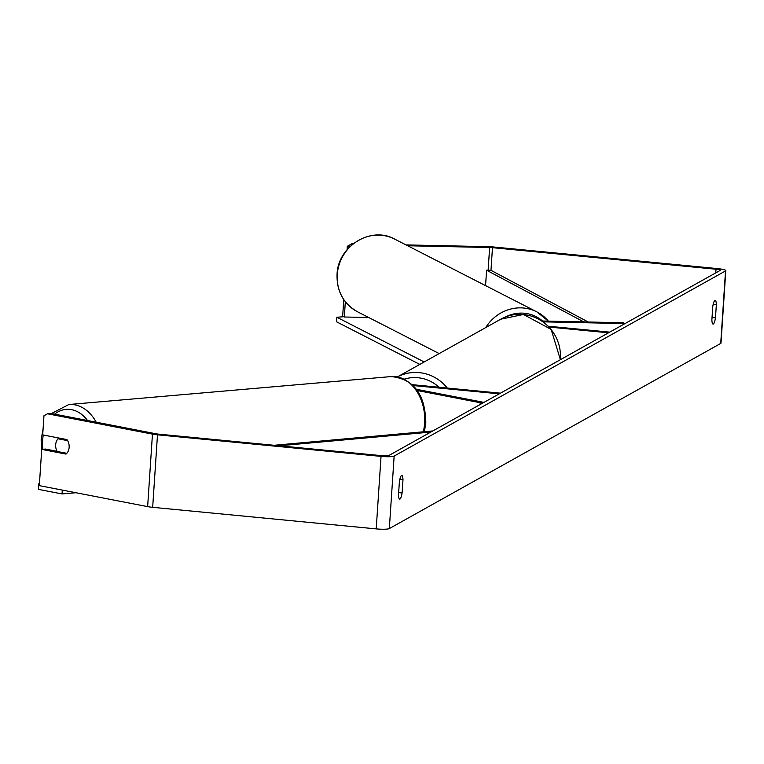 <?xml version="1.0" encoding="UTF-8"?>
<svg xmlns="http://www.w3.org/2000/svg" width="764" height="764" viewBox="0 0 764 764"><rect width="100%" height="100%" fill="white"/><g stroke="black" fill="none" stroke-linecap="round" stroke-linejoin="round"><path stroke-width="1.15" d="M417.335 390.528L480.241 402.714L483.956 402.389L416.456 389.306M413.228 385.553L499.255 393.842L500.449 393.173L412.34 384.674M480.241 402.714L480.117 404.538M541.848 321.004L623.367 322.752L625.009 323.592L543.061 321.835M548.237 326.199L609.71 332.13L608.516 332.808L549.077 327.068M712.029 317.547L715.476 317.881A9.168 1.9 -84.5 0 1 713.337 324.003A9.168 1.9 -84.5 0 1 713.06 324.07A9.168 1.9 -84.5 0 1 711.876 319.896L712.764 306.555A9.168 1.9 -84.5 0 1 715.18 300.376A9.168 1.9 -84.5 0 1 716.365 304.54L715.476 317.881M398.655 492.627L402.103 492.961L402.991 479.62A9.168 1.9 95.5 0 0 401.807 475.447A9.168 1.9 95.5 0 0 399.391 481.635L398.502 494.967A9.168 1.9 95.5 0 0 399.687 499.14A9.168 1.9 95.5 0 0 399.964 499.073A9.168 1.9 95.5 0 0 402.103 492.961M57.099 451.323L45.448 449.06L41.724 449.385L65.971 454.083A9.168 6.742 -95 0 0 69.142 447.36A9.168 6.742 -95 0 0 66.936 439.587L42.688 434.888L43.959 415.75L47.502 413.792L152.456 434.124A11.011 1.528 3.8 0 0 157.489 434.821L381.035 456.385A11.011 1.528 3.8 0 0 394.148 456.079L725.533 270.933A11.011 1.528 3.8 0 0 725.8 270.637A11.011 1.528 3.8 0 0 717.215 268.565L493.678 247.001A11.011 1.528 3.8 0 0 488.005 246.667L406.037 244.91M47.502 413.792L51.217 413.467L156.171 433.809A5.501 0.764 3.8 0 0 158.692 434.153L382.229 455.716A5.501 0.764 3.8 0 0 388.79 455.554L720.175 270.418A5.501 0.764 3.8 0 0 720.309 270.265A5.501 0.764 3.8 0 0 716.021 269.234L492.484 247.67A5.501 0.764 3.8 0 0 489.638 247.507L407.68 245.75M41.724 449.385L39.317 485.637L147.643 506.627A11.011 1.528 3.8 0 0 152.676 507.325L376.213 528.889A11.011 1.528 3.8 0 0 389.334 528.573L720.719 343.437A11.011 1.528 3.8 0 0 720.987 343.132L725.8 270.637M350.046 246.505L348.957 247.116L347.314 246.275L347.095 249.666M347.314 246.275L351.86 243.754L352.681 244.174M353.169 243.783L351.86 243.754M343.771 299.612L342.673 316.162L344.316 317.003L345.328 301.732M348.957 247.116L348.919 247.631M368.735 317.518L344.316 317.003M399.849 479.314L402.991 479.62M713.223 304.244L716.365 304.54M58.026 438.775A9.168 6.742 -95 0 0 55.676 444.743A9.168 6.742 -95 0 0 57.176 451.467L66.802 453.329A9.168 6.742 -95 0 0 69.142 447.36A9.168 6.742 -95 0 0 67.643 440.637L58.026 438.775L61.292 438.488M75.922 492.732L62.037 493.936L62.295 490.087M39.365 484.949L38.773 484.834L38.467 489.371L38.506 483.918L39.441 483.832M62.037 493.936L38.467 489.371M38.506 483.918L38.773 484.834M343.771 316.716L336.838 317.241L424.182 361.964M419.808 364.409L336.532 321.778L336.838 317.241M279.232 445.775L430.82 432.08M274.114 445.288L432.863 430.934M492.484 247.67L490.975 270.332L588.213 321.997M490.975 270.332L486.592 270.227L583.839 321.902M486.592 270.227L485.57 285.631M439.176 353.579L357.542 311.788A40.817 38.458 -62.9 0 1 337.268 274.629A40.817 38.458 -62.9 0 1 394.74 239.132L536.825 311.865A40.817 38.458 117.1 0 0 485.742 327.565M548.342 321.147A40.817 38.458 117.1 0 0 536.825 311.865L548.399 321.147M505.481 316.955A36.233 34.141 -62.9 0 1 542.564 321.023M725.533 270.933L720.719 343.437M394.148 456.079L389.334 528.573M489.638 247.507L488.129 270.265M716.021 269.234L715.772 272.882M152.456 434.124L147.643 506.627M157.489 434.821L152.676 507.325M381.035 456.385L376.213 528.889M423.285 431.803A40.817 29.987 -95 0 0 424.612 423.046A40.817 29.987 -95 0 0 391.12 376.576L68.798 404.528A40.817 29.987 85 0 1 96.207 422.186M87.535 420.506A36.233 26.616 -95 0 0 54.655 414.136M43.29 435.002A36.233 26.616 -95 0 0 42.631 440.303A36.233 26.616 -95 0 0 42.86 449.289M397.519 376.872A40.817 39.518 60.8 0 1 419.255 372.631A40.817 39.518 60.8 0 1 447.303 388.045M439.004 387.252A36.233 35.077 -119.2 0 0 417.956 377.722A36.233 35.077 -119.2 0 0 404.385 379.116M560.289 359.748A40.817 39.518 -119.2 0 0 523.311 314.501A40.817 39.518 -119.2 0 0 500.726 319.199L523.455 314.462L551.14 329.408L560.394 359.682M357.542 311.788C343.437 303.728 336.609 291.275 337.058 274.419C337.764 246.266 371.037 225.695 394.74 239.132M68.798 404.528L51.465 413.515M43.09 428.805L41.151 439.73L41.609 451.094M391.12 376.576C413.639 378.81 425.204 394.186 425.815 422.702L424.412 431.698M500.726 319.199L397.5 376.862"/></g></svg>
